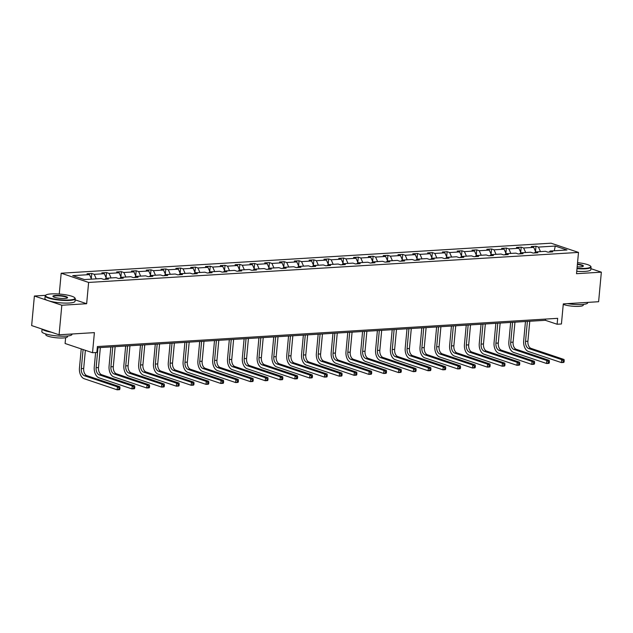 <?xml version="1.0" encoding="UTF-8"?>
<svg xmlns="http://www.w3.org/2000/svg" width="633" height="633" viewBox="0 0 633 633"><rect width="100%" height="100%" fill="white"/><g stroke="black" fill="none" stroke-linecap="round" stroke-linejoin="round"><path stroke-width="0.95" d="M45.552 295.334L34.388 296.015L61.828 305.241L86.65 303.721L88.62 282.445L578.499 252.417L576.528 273.693L601.35 272.166L590.913 268.661M601.35 272.166L598.612 301.719L563.299 303.887L561.431 323.977L557.119 324.246L557.665 318.336L97.395 346.552L96.849 352.462L92.529 352.723L94.396 332.626L59.083 334.794L31.65 325.568L34.388 296.015M61.828 305.241L59.083 334.794M65.634 337.69L65.096 343.497L92.529 352.723M59.257 294.029L61.187 273.219L551.066 243.191L578.499 252.417M91.5 279.145L89.498 274.611L87.014 273.772L91.761 273.48L91.287 278.647M540.471 251.618L538.469 247.084L555.276 246.055L566.986 249.995L550.188 251.024L552.672 251.863L547.925 252.156L545.44 251.317L535.383 251.934L537.86 252.765L533.121 253.058L530.636 252.227L520.571 252.844L523.056 253.675L518.308 253.968L515.824 253.129L505.767 253.746L508.252 254.585L503.504 254.877L501.02 254.039L490.955 254.656L493.439 255.495L488.692 255.779L486.215 254.949L476.151 255.566L478.635 256.397L473.888 256.689L471.403 255.859L461.346 256.476L463.823 257.307L459.083 257.599L456.599 256.761L446.534 257.378L449.019 258.217L444.271 258.509L441.787 257.671L431.73 258.288L434.214 259.119L429.467 259.411L426.982 258.581L416.918 259.198L419.402 260.028L414.655 260.321L412.178 259.483L402.113 260.1L404.598 260.938L399.85 261.231L397.366 260.392L387.309 261.01L389.786 261.848L385.046 262.133L382.561 261.302L372.497 261.92L374.981 262.75L370.234 263.043L367.749 262.212L357.692 262.83L360.177 263.66L355.43 263.953L352.945 263.114L342.88 263.732L345.365 264.57L340.617 264.863L338.133 264.024L328.076 264.641L330.561 265.472L325.813 265.765L323.328 264.934L313.264 265.551L315.748 266.382L311.009 266.675L308.524 265.836L298.459 266.453L300.944 267.292L296.197 267.585L293.712 266.746L283.655 267.363L286.14 268.202L281.392 268.487L278.908 267.656L268.843 268.273L271.328 269.104L266.58 269.397L264.096 268.566L254.039 269.183L256.523 270.014L251.776 270.307L249.291 269.468L239.227 270.085L241.711 270.924L236.971 271.217L234.487 270.378L224.422 270.995L226.907 271.834L222.159 272.119L219.675 271.288L209.618 271.905L212.102 272.736L207.355 273.029L204.87 272.19L194.806 272.807L197.29 273.646L192.543 273.939L190.058 273.1L180.001 273.717L182.486 274.556L177.738 274.841L175.254 274.01L165.189 274.627L167.674 275.458L162.934 275.751L160.45 274.92L150.385 275.537L152.869 276.368L148.122 276.661L145.637 275.822L135.581 276.439L138.065 277.278L133.318 277.571L130.833 276.732L120.768 277.349L123.253 278.188L118.506 278.473L116.021 277.642L105.964 278.259L108.449 279.09L103.701 279.382L101.217 278.544L84.418 279.58L72.7 275.64L89.498 274.611M88.62 282.445L61.187 273.219M96.248 278.852L94.246 274.318L91.761 273.48M94.246 274.318L104.31 273.701L101.826 272.863L106.573 272.578L106.091 277.737M111.06 277.942L109.058 273.409L106.573 272.578M109.058 273.409L119.115 272.791L116.63 271.961L121.378 271.668L120.903 276.835M125.864 277.032L123.862 272.499L121.378 271.668M123.862 272.499L133.927 271.881L131.442 271.051L136.19 270.758L135.707 275.925M140.668 276.13L138.667 271.597L136.19 270.758M138.667 271.597L148.731 270.979L146.247 270.141L150.994 269.848L150.512 275.015M155.481 275.22L153.479 270.687L150.994 269.848M153.479 270.687L163.536 270.069L161.059 269.239L165.799 268.946L165.324 274.113M170.285 274.311L168.283 269.777L165.799 268.946M168.283 269.777L178.348 269.16L175.863 268.329L180.611 268.036L180.128 273.203M185.097 273.409L183.095 268.875L180.611 268.036M183.095 268.875L193.152 268.257L190.668 267.419L195.415 267.126L194.94 272.293M199.901 272.499L197.9 267.965L195.415 267.126M197.9 267.965L207.964 267.348L205.48 266.509L210.227 266.224L209.745 271.383M214.706 271.589L212.704 267.055L210.227 266.224M212.704 267.055L222.769 266.438L220.284 265.607L225.031 265.314L224.549 270.481M229.518 270.679L227.516 266.145L225.031 265.314M227.516 266.145L237.573 265.528L235.096 264.697L239.836 264.404L239.361 269.571M244.322 269.777L242.32 265.243L239.836 264.404M242.32 265.243L252.385 264.626L249.9 263.787L254.648 263.494L254.165 268.661M259.134 268.867L257.133 264.333L254.648 263.494M257.133 264.333L267.189 263.716L264.705 262.885L269.452 262.592L268.978 267.759M273.939 267.957L271.937 263.423L269.452 262.592M271.937 263.423L282.001 262.806L279.517 261.975L284.264 261.682L283.782 266.849M288.743 267.055L286.741 262.521L284.264 261.682M286.741 262.521L296.806 261.904L294.321 261.065L299.069 260.772L298.586 265.939M303.555 266.145L301.553 261.611L299.069 260.772M301.553 261.611L311.61 260.994L309.133 260.155L313.873 259.87L313.398 265.029M318.359 265.235L316.358 260.701L313.873 259.87M316.358 260.701L326.422 260.084L323.938 259.253L328.685 258.96L328.203 264.127M333.172 264.325L331.17 259.791L328.685 258.96M331.17 259.791L341.227 259.174L338.742 258.343L343.49 258.05L343.015 263.217M347.976 263.423L345.974 258.889L343.49 258.05M345.974 258.889L356.039 258.272L353.554 257.433L358.302 257.14L357.819 262.307M362.78 262.513L360.778 257.979L358.302 257.14M360.778 257.979L370.843 257.362L368.359 256.531L373.106 256.238L372.623 261.405M377.592 261.603L375.591 257.069L373.106 256.238M375.591 257.069L385.647 256.452L383.171 255.621L387.91 255.328L387.436 260.495M392.397 260.701L390.395 256.167L387.91 255.328M390.395 256.167L400.46 255.55L397.975 254.711L402.723 254.419L402.24 259.585M407.209 259.791L405.207 255.257L402.723 254.419M405.207 255.257L415.264 254.64L412.779 253.801L417.527 253.516L417.052 258.675M422.013 258.881L420.011 254.347L417.527 253.516M420.011 254.347L430.076 253.73L427.591 252.899L432.339 252.607L431.856 257.773M436.817 257.971L434.824 253.437L432.339 252.607M434.824 253.437L444.88 252.82L442.396 251.989L447.143 251.697L446.661 256.863M451.63 257.069L449.628 252.535L447.143 251.697M449.628 252.535L459.693 251.918L457.208 251.079L461.948 250.787L461.473 255.954M466.434 256.159L464.432 251.625L461.948 250.787M464.432 251.625L474.497 251.008L472.012 250.17L476.76 249.885L476.277 255.052M481.246 255.249L479.244 250.715L476.76 249.885M479.244 250.715L489.301 250.098L486.817 249.267L491.564 248.975L491.089 254.142M496.05 254.347L494.049 249.813L491.564 248.975M494.049 249.813L504.113 249.196L501.629 248.358L506.376 248.065L505.894 253.232M510.855 253.437L508.861 248.904L506.376 248.065M508.861 248.904L518.918 248.286L516.433 247.448L521.181 247.163L520.698 252.322M525.667 252.527L523.665 247.994L521.181 247.163M523.665 247.994L533.73 247.376L531.245 246.546L535.985 246.253L535.51 251.42M538.469 247.084L535.985 246.253M105.007 279.303L105.964 278.259M106.312 278.235L104.31 273.701M119.819 278.393L120.768 277.349M121.117 277.325L119.115 272.791M134.623 277.483L135.581 276.439M135.929 276.423L133.927 271.881M149.428 276.581L150.385 275.537M150.733 275.513L148.731 270.979M164.24 275.671L165.189 274.627M165.537 274.603L163.536 270.069M179.044 274.762L180.001 273.717M180.35 273.693L178.348 269.16M193.856 273.86L194.806 272.807M195.154 272.791L193.152 268.257M208.661 272.95L209.618 271.905M209.966 271.881L207.964 267.348M223.465 272.04L224.422 270.995M224.77 270.971L222.769 266.438M238.277 271.13L239.227 270.085M239.575 270.069L237.573 265.528M253.081 270.228L254.039 269.183M254.387 269.16L252.385 264.626M267.894 269.318L268.843 268.273M269.191 268.25L267.189 263.716M282.698 268.408L283.655 267.363M284.003 267.34L282.001 262.806M297.502 267.506L298.459 266.453M298.808 266.438L296.806 261.904M312.314 266.596L313.264 265.551M313.612 265.528L311.61 260.994M327.119 265.686L328.076 264.641M328.424 264.618L326.422 260.084M341.931 264.776L342.88 263.732M343.228 263.716L341.227 259.174M356.735 263.874L357.692 262.83M358.041 262.806L356.039 258.272M371.539 262.964L372.497 261.92M372.845 261.896L370.843 257.362M386.352 262.054L387.309 261.01M387.649 260.986L385.647 256.452M401.156 261.152L402.113 260.1M402.461 260.084L400.46 255.55M415.968 260.242L416.918 259.198M417.266 259.174L415.264 254.64M430.772 259.332L431.73 258.288M432.078 258.264L430.076 253.73M445.585 258.422L446.534 257.378M446.882 257.362L444.88 252.82M460.389 257.52L461.346 256.476M461.686 256.452L459.693 251.918M475.193 256.61L476.151 255.566M476.499 255.542L474.497 251.008M490.005 255.7L490.955 254.656M491.303 254.632L489.301 250.098M504.81 254.798L505.767 253.746M506.115 253.73L504.113 249.196M519.622 253.888L520.571 252.844M520.919 252.82L518.918 248.286M534.426 252.978L535.383 251.934M535.724 251.91L533.73 247.376M549.23 252.069L550.188 251.024M97.284 347.762L545.361 320.298L557.119 324.246M545.472 319.079L545.361 320.298M554.271 250.779L555.276 246.055M86.65 303.721L75.161 299.86M564.082 361.918L564.193 360.731L563.243 360.794L563.141 361.973L564.082 361.918L563.75 362.432L561.376 362.582L528.42 351.497A9.068 5.602 86.5 0 1 523.681 340.76L525.469 321.517M529.766 321.248L527.906 341.242A6.045 3.735 -93.5 0 0 531.063 348.395L564.027 359.481L561.653 359.623L563.243 360.794M527.392 321.398L525.532 341.385A6.045 3.735 -93.5 0 0 528.697 348.546L561.653 359.623L561.376 362.582L563.141 361.973M564.193 360.731L564.027 359.481M577.035 268.25A14.757 2.825 5.3 0 0 585.09 268.368A14.757 2.825 5.3 0 0 590.502 266.121A14.757 2.825 5.3 0 0 577.549 262.648M590.502 266.121L590.826 266.493A15.121 2.888 -174.7 0 1 591.064 267.079A15.121 2.888 -174.7 0 1 585.28 268.803A15.121 2.888 -174.7 0 1 576.995 268.669M577.423 264.064A7.374 1.408 -174.7 0 1 583.222 266.271A7.374 1.408 -174.7 0 1 580.564 266.849A7.374 1.408 -174.7 0 1 577.161 266.833M587.788 302.384L587.748 302.78A15.121 2.888 -174.7 0 1 581.964 304.497A15.121 2.888 -174.7 0 1 567.429 303.634M583.349 304.386L583.286 305.106A10.888 2.081 -174.7 0 1 579.116 306.348A10.888 2.081 -174.7 0 1 563.251 304.386M591.064 267.079L590.818 269.682A15.121 2.888 -174.7 0 1 585.034 271.399A15.121 2.888 -174.7 0 1 576.75 271.272M582.969 266.422A7.018 1.345 5.3 0 0 582.993 266.335A7.018 1.345 5.3 0 0 577.383 264.483M69.298 299.987A14.757 2.825 5.3 0 0 74.71 297.739A14.757 2.825 5.3 0 0 51.202 293.91A14.757 2.825 5.3 0 0 45.885 295.065A14.757 2.825 5.3 0 0 52.436 298.649A14.757 2.825 5.3 0 0 69.298 299.987M74.71 297.739L75.034 298.111A15.121 2.888 -174.7 0 1 75.272 298.697A15.121 2.888 -174.7 0 1 69.48 300.422A15.121 2.888 -174.7 0 1 53.496 299.298A15.121 2.888 -174.7 0 1 45.165 295.904A15.121 2.888 -174.7 0 1 45.505 295.374L45.885 295.065M64.772 298.467A7.374 1.408 -174.7 0 1 53.014 296.553A7.374 1.408 -174.7 0 1 55.728 295.429A7.374 1.408 -174.7 0 1 64.155 296.094A7.374 1.408 -174.7 0 1 67.43 297.89A7.374 1.408 -174.7 0 1 64.772 298.467M67.177 298.04A7.018 1.345 5.3 0 0 67.201 297.953A7.018 1.345 5.3 0 0 63.332 296.379A7.018 1.345 5.3 0 0 55.918 295.856A7.018 1.345 5.3 0 0 53.227 296.655A7.018 1.345 5.3 0 0 53.235 296.742M71.996 334.002L71.956 334.398A15.121 2.888 -174.7 0 1 66.172 336.115A15.121 2.888 -174.7 0 1 50.181 334.999A15.121 2.888 -174.7 0 1 41.849 331.605L42.087 329.081M67.557 336.004L67.494 336.724A10.888 2.081 -174.7 0 1 63.324 337.967A10.888 2.081 -174.7 0 1 51.811 337.16A10.888 2.081 -174.7 0 1 45.813 334.715L45.877 333.995M75.272 298.697L75.026 301.3A15.121 2.888 -174.7 0 1 69.242 303.017A15.121 2.888 -174.7 0 1 53.251 301.901A15.121 2.888 -174.7 0 1 44.919 298.507L45.165 295.904M51.4 332.214A15.121 2.888 -174.7 0 1 42.292 329.144M549.278 362.82L549.389 361.641L548.439 361.696L548.328 362.883L549.278 362.82L548.946 363.342L546.572 363.484L513.616 352.407A9.068 5.602 86.5 0 1 508.877 341.67L510.657 322.419M514.953 322.157L513.102 342.144A6.045 3.735 -93.5 0 0 516.259 349.305L549.215 360.383L546.849 360.533L548.439 361.696M512.58 322.3L510.728 342.295A6.045 3.735 -93.5 0 0 513.885 349.448L546.849 360.533L546.572 363.484L548.328 362.883M549.389 361.641L549.215 360.383M534.474 363.73L534.584 362.551L533.635 362.606L533.524 363.785L534.474 363.73L534.133 364.252L531.767 364.394L498.804 353.317A9.068 5.602 86.5 0 1 494.064 342.58L495.853 323.328M500.149 323.067L498.29 343.054A6.045 3.735 -93.5 0 0 501.455 350.215L534.41 361.293L532.036 361.443L533.635 362.606M497.775 323.21L495.924 343.205A6.045 3.735 -93.5 0 0 499.081 350.358L532.036 361.443L531.767 364.394L533.524 363.785M534.584 362.551L534.41 361.293M519.661 364.64L519.772 363.453L518.823 363.516L518.712 364.695L519.661 364.64L519.329 365.154L516.955 365.304L484 354.219A9.068 5.602 86.5 0 1 479.26 343.49L481.048 324.238M485.337 323.977L483.485 343.964A6.045 3.735 -93.5 0 0 486.642 351.117L519.606 362.203L517.232 362.345L518.823 363.516M482.963 324.12L481.112 344.107A6.045 3.735 -93.5 0 0 484.269 351.268L517.232 362.345L516.955 365.304L518.712 364.695M519.772 363.453L519.606 362.203M504.857 365.542L504.968 364.363L504.018 364.418L503.908 365.605L504.857 365.542L504.525 366.064L502.151 366.206L469.188 355.129A9.068 5.602 86.5 0 1 464.448 344.392L466.236 325.148M470.533 324.879L468.681 344.874A6.045 3.735 -93.5 0 0 471.838 352.027L504.794 363.113L502.42 363.255L504.018 364.418M468.159 325.03L466.307 345.017A6.045 3.735 -93.5 0 0 469.464 352.17L502.42 363.255L502.151 366.206L503.908 365.605M504.968 364.363L504.794 363.113M490.045 366.452L490.156 365.273L489.206 365.328L489.103 366.515L490.045 366.452L489.713 366.974L487.339 367.116L454.383 356.039A9.068 5.602 86.5 0 1 449.644 345.301L451.432 326.05M455.728 325.789L453.869 345.776A6.045 3.735 -93.5 0 0 457.026 352.937L489.989 364.015L487.616 364.165L489.206 365.328M453.355 325.932L451.495 345.927A6.045 3.735 -93.5 0 0 454.66 353.079L487.616 364.165L487.339 367.116L489.103 366.515M490.156 365.273L489.989 364.015M475.241 367.362L475.351 366.183L474.402 366.238L474.291 367.417L475.241 367.362L474.908 367.876L472.535 368.026L439.579 356.941A9.068 5.602 86.5 0 1 434.839 346.211L436.62 326.96M440.916 326.699L439.065 346.686A6.045 3.735 -93.5 0 0 442.222 353.847L475.177 364.925L472.811 365.067L474.402 366.238M438.542 326.842L436.691 346.829A6.045 3.735 -93.5 0 0 439.848 353.989L472.811 365.067L472.535 368.026L474.291 367.417M475.351 366.183L475.177 364.925M460.436 368.271L460.547 367.085L459.598 367.148L459.487 368.327L460.436 368.271L460.096 368.786L457.73 368.936L424.767 357.851A9.068 5.602 86.5 0 1 420.027 347.113L421.815 327.87M426.112 327.601L424.252 347.596A6.045 3.735 -93.5 0 0 427.417 354.749L460.373 365.834L457.999 365.977L459.598 367.148M423.738 327.752L421.887 347.739A6.045 3.735 -93.5 0 0 425.044 354.899L457.999 365.977L457.73 368.936L459.487 368.327M460.547 367.085L460.373 365.834M445.624 369.174L445.735 367.995L444.785 368.05L444.675 369.237L445.624 369.174L445.292 369.696L442.918 369.838L409.962 358.761A9.068 5.602 86.5 0 1 405.223 348.023L407.011 328.772M411.3 328.511L409.448 348.498A6.045 3.735 -93.5 0 0 412.605 355.659L445.569 366.736L443.195 366.887L444.785 368.05M408.926 328.654L407.074 348.648A6.045 3.735 -93.5 0 0 410.231 355.801L443.195 366.887L442.918 369.838L444.675 369.237M445.735 367.995L445.569 366.736M430.82 370.083L430.931 368.904L429.981 368.96L429.87 370.139L430.82 370.083L430.487 370.606L428.114 370.748L395.15 359.671A9.068 5.602 86.5 0 1 390.411 348.933L392.199 329.682M396.495 329.421L394.644 349.408A6.045 3.735 -93.5 0 0 397.801 356.569L430.756 367.646L428.383 367.797L429.981 368.96M394.122 329.564L392.27 349.558A6.045 3.735 -93.5 0 0 395.427 356.711L428.383 367.797L428.114 370.748L429.87 370.139M430.931 368.904L430.756 367.646M416.008 370.993L416.118 369.807L415.169 369.87L415.058 371.049L416.008 370.993L415.675 371.508L413.302 371.658L380.346 360.573A9.068 5.602 86.5 0 1 375.606 349.843L377.395 330.592M381.691 330.331L379.832 350.318A6.045 3.735 -93.5 0 0 382.989 357.471L415.952 368.556L413.578 368.699L415.169 369.87M379.317 330.473L377.458 350.46A6.045 3.735 -93.5 0 0 380.623 357.621L413.578 368.699L413.302 371.658L415.058 371.049M416.118 369.807L415.952 368.556M401.203 371.895L401.314 370.716L400.365 370.772L400.254 371.959L401.203 371.895L400.871 372.418L398.497 372.56L365.534 361.483A9.068 5.602 86.5 0 1 360.802 350.745L362.582 331.502M366.879 331.233L365.027 351.228A6.045 3.735 -93.5 0 0 368.184 358.381L401.14 369.466L398.774 369.609L400.365 370.772M364.505 331.383L362.654 351.37A6.045 3.735 -93.5 0 0 365.811 358.523L398.774 369.609L398.497 372.56L400.254 371.959M401.314 370.716L401.14 369.466M386.399 372.805L386.51 371.626L385.56 371.682L385.45 372.869L386.399 372.805L386.059 373.328L383.685 373.47L350.729 362.392A9.068 5.602 86.5 0 1 345.99 351.655L347.778 332.404M352.075 332.143L350.215 352.13A6.045 3.735 -93.5 0 0 353.38 359.291L386.336 370.368L383.962 370.519L385.56 371.682M349.701 332.285L347.841 352.28A6.045 3.735 -93.5 0 0 351.006 359.433L383.962 370.519L383.685 373.47L385.45 372.869M386.51 371.626L386.336 370.368M371.587 373.715L371.698 372.536L370.748 372.592L370.637 373.771L371.587 373.715L371.255 374.23L368.881 374.38L335.925 363.295A9.068 5.602 86.5 0 1 331.186 352.565L332.966 333.314M337.262 333.053L335.411 353.04A6.045 3.735 -93.5 0 0 338.568 360.201L371.531 371.278L369.158 371.421L370.748 372.592M334.889 333.195L333.037 353.182A6.045 3.735 -93.5 0 0 336.194 360.343L369.158 371.421L368.881 374.38L370.637 373.771M371.698 372.536L371.531 371.278M356.783 374.625L356.893 373.438L355.944 373.502L355.833 374.681L356.783 374.625L356.45 375.14L354.076 375.29L321.113 364.204A9.068 5.602 86.5 0 1 316.373 353.467L318.162 334.224M322.458 333.955L320.607 353.95A6.045 3.735 -93.5 0 0 323.764 361.103L356.719 372.188L354.345 372.331L355.944 373.502M320.084 334.105L318.233 354.092A6.045 3.735 -93.5 0 0 321.39 361.253L354.345 372.331L354.076 375.29L355.833 374.681M356.893 373.438L356.719 372.188M341.97 375.527L342.081 374.348L341.132 374.404L341.021 375.591L341.97 375.527L341.638 376.049L339.264 376.192L306.309 365.114A9.068 5.602 86.5 0 1 301.569 354.377L303.357 335.126M307.654 334.865L305.794 354.852A6.045 3.735 -93.5 0 0 308.951 362.013L341.915 373.09L339.541 373.241L341.132 374.404M305.28 335.007L303.421 355.002A6.045 3.735 -93.5 0 0 306.586 362.155L339.541 373.241L339.264 376.192L341.021 375.591M342.081 374.348L341.915 373.09M327.166 376.437L327.277 375.258L326.327 375.314L326.217 376.493L327.166 376.437L326.834 376.959L324.46 377.102L291.496 366.024A9.068 5.602 86.5 0 1 286.765 355.287L288.545 336.036M292.842 335.775L290.99 355.762A6.045 3.735 -93.5 0 0 294.147 362.923L327.103 374L324.737 374.15L326.327 375.314M290.468 335.917L288.616 355.912A6.045 3.735 -93.5 0 0 291.773 363.065L324.737 374.15L324.46 377.102L326.217 376.493M327.277 375.258L327.103 374M312.362 377.347L312.465 376.16L311.523 376.224L311.412 377.403L312.362 377.347L312.022 377.861L309.648 378.012L276.692 366.926A9.068 5.602 86.5 0 1 271.953 356.197L273.741 336.946M278.037 336.685L276.178 356.672A6.045 3.735 -93.5 0 0 279.343 363.825L312.298 374.91L309.925 375.053L311.523 376.224M275.664 336.827L273.804 356.814A6.045 3.735 -93.5 0 0 276.969 363.975L309.925 375.053L309.648 378.012L311.412 377.403M312.465 376.16L312.298 374.91M297.55 378.249L297.66 377.07L296.711 377.126L296.6 378.312L297.55 378.249L297.217 378.771L294.843 378.914L261.888 367.836A9.068 5.602 86.5 0 1 257.148 357.099L258.929 337.856M263.225 337.587L261.374 357.582A6.045 3.735 -93.5 0 0 264.531 364.735L297.494 375.82L295.12 375.962L296.711 377.126M260.851 337.737L259 357.724A6.045 3.735 -93.5 0 0 262.157 364.877L295.12 375.962L294.843 378.914L296.6 378.312M297.66 377.07L297.494 375.82M282.745 379.159L282.856 377.98L281.907 378.036L281.796 379.222L282.745 379.159L282.413 379.681L280.039 379.824L247.076 368.746A9.068 5.602 86.5 0 1 242.336 358.009L244.124 338.758M248.421 338.497L246.569 358.484A6.045 3.735 -93.5 0 0 249.726 365.645L282.682 376.722L280.308 376.872L281.907 378.036M246.047 338.639L244.196 358.634A6.045 3.735 -93.5 0 0 247.353 365.787L280.308 376.872L280.039 379.824L281.796 379.222M282.856 377.98L282.682 376.722M267.933 380.069L268.044 378.89L267.094 378.945L266.984 380.124L267.933 380.069L267.601 380.583L265.227 380.734L232.271 369.648A9.068 5.602 86.5 0 1 227.532 358.919L229.32 339.668M233.617 339.407L231.757 359.394A6.045 3.735 -93.5 0 0 234.914 366.554L267.878 377.632L265.504 377.774L267.094 378.945M231.243 339.549L229.383 359.536A6.045 3.735 -93.5 0 0 232.548 366.697L265.504 377.774L265.227 380.734L266.984 380.124M268.044 378.89L267.878 377.632M253.129 380.979L253.24 379.792L252.29 379.855L252.179 381.034L253.129 380.979L252.796 381.493L250.423 381.644L217.459 370.558A9.068 5.602 86.5 0 1 212.728 359.821L214.508 340.578M218.804 340.309L216.953 360.304A6.045 3.735 -93.5 0 0 220.11 367.457L253.065 378.542L250.7 378.684L252.29 379.855M216.431 340.459L214.579 360.446A6.045 3.735 -93.5 0 0 217.736 367.607L250.7 378.684L250.423 381.644L252.179 381.034M253.24 379.792L253.065 378.542M238.325 381.881L238.427 380.702L237.486 380.757L237.375 381.944L238.325 381.881L237.984 382.403L235.611 382.546L202.655 371.468A9.068 5.602 86.5 0 1 197.915 360.731L199.704 341.48M204 341.219L202.141 361.206A6.045 3.735 -93.5 0 0 205.306 368.366L238.261 379.444L235.887 379.594L237.486 380.757M201.626 341.361L199.767 361.356A6.045 3.735 -93.5 0 0 202.932 368.509L235.887 379.594L235.611 382.546L237.375 381.944M238.427 380.702L238.261 379.444M223.512 382.791L223.623 381.612L222.674 381.667L222.563 382.846L223.512 382.791L223.18 383.313L220.806 383.456L187.851 372.378A9.068 5.602 86.5 0 1 183.111 361.641L184.891 342.39M189.188 342.129L187.336 362.116A6.045 3.735 -93.5 0 0 190.493 369.276L223.457 380.354L221.083 380.504L222.674 381.667M186.814 342.271L184.963 362.266A6.045 3.735 -93.5 0 0 188.12 369.419L221.083 380.504L220.806 383.456L222.563 382.846M223.623 381.612L223.457 380.354M208.708 383.701L208.819 382.514L207.869 382.577L207.759 383.756L208.708 383.701L208.376 384.215L206.002 384.366L173.038 373.28A9.068 5.602 86.5 0 1 168.299 362.551L170.087 343.3M174.384 343.039L172.532 363.026A6.045 3.735 -93.5 0 0 175.689 370.178L208.645 381.264L206.271 381.406L207.869 382.577M172.01 343.181L170.158 363.168A6.045 3.735 -93.5 0 0 173.315 370.329L206.271 381.406L206.002 384.366L207.759 383.756M208.819 382.514L208.645 381.264M193.896 384.603L194.007 383.424L193.057 383.479L192.946 384.666L193.896 384.603L193.563 385.125L191.19 385.268L158.234 374.19A9.068 5.602 86.5 0 1 153.495 363.453L155.283 344.21M159.579 343.941L157.72 363.935A6.045 3.735 -93.5 0 0 160.877 371.088L193.84 382.174L191.467 382.316L193.057 383.479M157.206 344.091L155.346 364.078A6.045 3.735 -93.5 0 0 158.503 371.231L191.467 382.316L191.19 385.268L192.946 384.666M194.007 383.424L193.84 382.174M179.092 385.513L179.202 384.334L178.253 384.389L178.142 385.576L179.092 385.513L178.759 386.035L176.385 386.177L143.422 375.1A9.068 5.602 86.5 0 1 138.69 364.363L140.471 345.112M144.767 344.85L142.916 364.837A6.045 3.735 -93.5 0 0 146.073 371.998L179.028 383.076L176.654 383.226L178.253 384.389M142.393 344.993L140.542 364.988A6.045 3.735 -93.5 0 0 143.699 372.141L176.654 383.226L176.385 386.177L178.142 385.576M179.202 384.334L179.028 383.076M164.287 386.423L164.39 385.244L163.441 385.299L163.338 386.478L164.287 386.423L163.947 386.937L161.573 387.087L128.618 376.002A9.068 5.602 86.5 0 1 123.878 365.273L125.666 346.022M129.963 345.76L128.103 365.747A6.045 3.735 -93.5 0 0 131.268 372.908L164.224 383.986L161.85 384.128L163.441 385.299M127.589 345.903L125.73 365.89A6.045 3.735 -93.5 0 0 128.895 373.051L161.85 384.128L161.573 387.087L163.338 386.478M164.39 385.244L164.224 383.986M149.475 387.333L149.586 386.146L148.636 386.209L148.526 387.388L149.475 387.333L149.143 387.847L146.769 387.997L113.813 376.912A9.068 5.602 86.5 0 1 109.074 366.175L110.854 346.931M115.151 346.662L113.299 366.657A6.045 3.735 -93.5 0 0 116.456 373.81L149.42 384.896L147.046 385.038L148.636 386.209M112.777 346.813L110.925 366.8A6.045 3.735 -93.5 0 0 114.082 373.961L147.046 385.038L146.769 387.997L148.526 387.388M149.586 386.146L149.42 384.896M134.671 388.235L134.782 387.056L133.832 387.111L133.721 388.298L134.671 388.235L134.338 388.757L131.965 388.899L99.001 377.822A9.068 5.602 86.5 0 1 94.262 367.085L95.615 352.534M100.346 347.572L98.495 367.559A6.045 3.735 -93.5 0 0 101.652 374.72L134.607 385.798L132.234 385.948L133.832 387.111M97.973 347.715L96.121 367.71A6.045 3.735 -93.5 0 0 99.278 374.863L132.234 385.948L131.965 388.899L133.721 388.298M134.782 387.056L134.607 385.798M119.859 389.145L119.969 387.966L119.02 388.021L118.909 389.2L119.859 389.145L119.526 389.667L117.152 389.809L84.197 378.732A9.068 5.602 86.5 0 1 79.457 367.995L81.23 348.925M85.368 350.318L83.683 368.469A6.045 3.735 -93.5 0 0 86.84 375.63L119.803 386.708L117.429 386.858L119.02 388.021M83.081 349.543L81.309 368.62A6.045 3.735 -93.5 0 0 84.466 375.773L117.429 386.858L117.152 389.809L118.909 389.2M119.969 387.966L119.803 386.708M527.906 341.242L525.532 341.385M531.063 348.395L528.697 348.546M513.102 342.144L510.728 342.295M516.259 349.305L513.885 349.448M498.29 343.054L495.924 343.205M501.455 350.215L499.081 350.358M483.485 343.964L481.112 344.107M486.642 351.117L484.269 351.268M468.681 344.874L466.307 345.017M471.838 352.027L469.464 352.17M453.869 345.776L451.495 345.927M457.026 352.937L454.66 353.079M439.065 346.686L436.691 346.829M442.222 353.847L439.848 353.989M424.252 347.596L421.887 347.739M427.417 354.749L425.044 354.899M409.448 348.498L407.074 348.648M412.605 355.659L410.231 355.801M394.644 349.408L392.27 349.558M397.801 356.569L395.427 356.711M379.832 350.318L377.458 350.46M382.989 357.471L380.623 357.621M365.027 351.228L362.654 351.37M368.184 358.381L365.811 358.523M350.215 352.13L347.841 352.28M353.38 359.291L351.006 359.433M335.411 353.04L333.037 353.182M338.568 360.201L336.194 360.343M320.607 353.95L318.233 354.092M323.764 361.103L321.39 361.253M305.794 354.852L303.421 355.002M308.951 362.013L306.586 362.155M290.99 355.762L288.616 355.912M294.147 362.923L291.773 363.065M276.178 356.672L273.804 356.814M279.343 363.825L276.969 363.975M261.374 357.582L259 357.724M264.531 364.735L262.157 364.877M246.569 358.484L244.196 358.634M249.726 365.645L247.353 365.787M231.757 359.394L229.383 359.536M234.914 366.554L232.548 366.697M216.953 360.304L214.579 360.446M220.11 367.457L217.736 367.607M202.141 361.206L199.767 361.356M205.306 368.366L202.932 368.509M187.336 362.116L184.963 362.266M190.493 369.276L188.12 369.419M172.532 363.026L170.158 363.168M175.689 370.178L173.315 370.329M157.72 363.935L155.346 364.078M160.877 371.088L158.503 371.231M142.916 364.837L140.542 364.988M146.073 371.998L143.699 372.141M128.103 365.747L125.73 365.89M131.268 372.908L128.895 373.051M113.299 366.657L110.925 366.8M116.456 373.81L114.082 373.961M98.495 367.559L96.121 367.71M101.652 374.72L99.278 374.863M83.683 368.469L81.309 368.62M86.84 375.63L84.466 375.773"/></g></svg>

